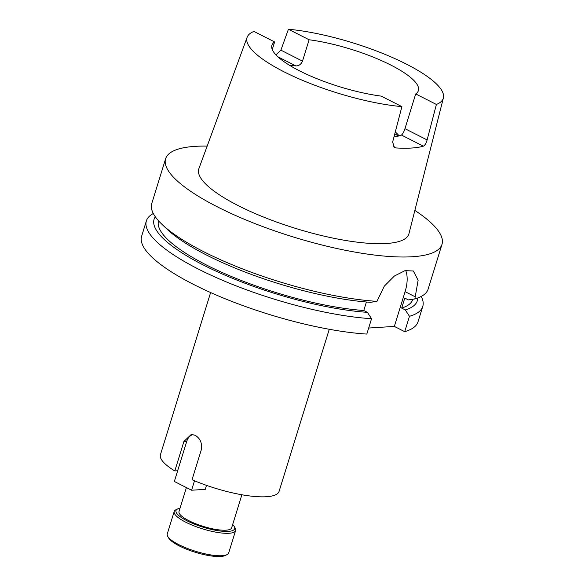 <?xml version="1.0" encoding="UTF-8"?>
<svg xmlns="http://www.w3.org/2000/svg" width="585" height="585" viewBox="0 0 585 585"><rect width="100%" height="100%" fill="white"/><g stroke="black" fill="none" stroke-linecap="round" stroke-linejoin="round"><path stroke-width="0.88" d="M180.026 508.211A30.705 7.846 17.2 0 0 177.65 508.928L175.931 509.754A32.153 8.212 17.2 0 0 174.198 511.495L167.259 533.929A32.153 8.212 17.2 0 0 167.705 536.343L168.655 537.995A30.705 7.846 17.2 0 0 179.273 545.929A30.705 7.846 17.2 0 0 225.232 555.509L226.951 554.682A32.153 8.212 17.2 0 0 228.684 552.949L235.631 530.507A32.153 8.212 17.2 0 0 235.177 528.094L234.227 526.441A30.705 7.846 17.2 0 0 232.676 524.511M167.705 536.343A32.153 8.212 17.2 0 0 178.82 544.65A32.153 8.212 17.2 0 0 226.951 554.682M174.198 511.495A32.153 8.212 17.2 0 0 185.767 522.208A32.153 8.212 17.2 0 0 217.21 532.394A32.153 8.212 17.2 0 0 235.631 530.507M177.65 508.928A30.705 7.846 17.2 0 0 187.046 520.818A30.705 7.846 17.2 0 0 220.567 531.048A30.705 7.846 17.2 0 0 234.227 526.441M210.622 292.558L160.444 454.669A62.098 15.861 17.2 0 0 174.798 470.947L183.924 441.47L191.302 434.428L195.193 435.291C200.443 438.56 202.439 443.54 201.167 450.238L192.041 479.715A62.098 15.861 17.2 0 0 279.082 491.4L329.267 329.282M186.41 487.59L179.003 511.517A27.561 7.042 17.2 0 0 195.661 523.721A27.561 7.042 17.2 0 0 226.015 530.178A27.561 7.042 17.2 0 0 231.653 527.809L241.883 494.764M153.307 213.525A144.663 36.95 17.2 0 0 146.382 220.889L141.621 236.26A144.663 36.95 17.2 0 0 193.672 284.478A144.663 36.95 17.2 0 0 366.81 334.079L371.563 318.708L367.402 312.346L363.775 310.503L366.4 302.006M146.382 220.889A144.663 36.95 17.2 0 0 198.425 269.107A144.663 36.95 17.2 0 0 371.563 318.708M158.528 220.794A133.088 33.996 17.2 0 0 206.454 265.005A133.088 33.996 17.2 0 0 363.775 310.503M207.163 146.111A144.663 36.95 17.2 0 0 165.613 158.769L151.756 203.536A144.663 36.95 17.2 0 0 162.074 224.428L167.017 229.137A137.782 35.195 17.2 0 0 206.761 255.162A137.782 35.195 17.2 0 0 370.502 302.321L376.937 301.348L384.294 286.167L394.392 276.025L405.025 270.643L413.346 271.001L418.114 280.281L414.845 298.957A144.663 36.95 17.2 0 0 428.14 289.085L441.997 244.325A144.663 36.95 17.2 0 0 414.86 210.403M162.074 224.428A144.663 36.95 17.2 0 0 203.799 251.755A144.663 36.95 17.2 0 0 376.937 301.348M165.613 158.769A144.663 36.95 17.2 0 0 217.657 206.988A144.663 36.95 17.2 0 0 359.139 252.815A144.663 36.95 17.2 0 0 441.997 244.325M283.996 71.801A102.719 26.237 17.2 0 0 401.902 106.631L381.208 96.115A76.672 19.583 17.2 0 1 299.505 70.822A76.672 19.583 17.2 0 1 271.915 45.264A76.672 19.583 17.2 0 1 274.621 41.944L253.927 31.429A102.719 26.237 17.2 0 0 247.148 37.235A102.719 26.237 17.2 0 0 283.996 71.801M247.148 37.235L198.878 168.677A109.965 28.087 17.2 0 0 238.322 205.679A109.965 28.087 17.2 0 0 346.51 240.625A109.965 28.087 17.2 0 0 408.952 233.708L443.379 97.98A102.719 26.237 17.2 0 0 406.326 64.079A102.719 26.237 17.2 0 0 288.42 29.25L280.895 50.164L302.496 61.14C301.063 64.379 298.84 65.966 295.82 65.908L277.838 56.767M436.395 104.452L415.701 93.936L404.952 128.671L427.116 139.939L436.395 104.452A102.719 26.237 17.2 0 0 443.379 97.98M427.116 139.939C426.129 143.354 424.871 145.431 423.357 146.184L401.42 135.033C402.67 134.206 403.847 132.086 404.952 128.671M393.412 146.733L395.752 147.925A104.89 26.793 17.2 0 0 423.357 146.184M395.752 147.925L394.466 147.574L392.623 142.118L401.902 106.631M272.266 49.535L274.621 41.944M289.75 65.432A76.672 19.583 -162.8 0 1 295.82 65.908M302.496 61.14L309.107 39.765L288.42 29.25M415.701 93.936A76.672 19.583 17.2 0 0 418.399 90.609A76.672 19.583 17.2 0 0 390.817 65.059A76.672 19.583 17.2 0 0 309.107 39.765M177.65 470.771L174.798 470.947M401.42 135.033A76.672 19.583 -162.8 0 1 393.976 136.927M399.109 135.874A76.672 19.583 17.2 0 0 396.389 132.97A76.672 19.583 17.2 0 0 395.277 131.947M275.93 54.88L280.895 50.164M414.845 298.957L408.403 299.93L404.783 298.087L401.676 308.105A133.088 33.996 17.2 0 0 412.842 299.352L412.871 299.257M401.676 308.105L405.303 309.948A137.782 35.195 17.2 0 0 417.741 297.999M405.303 309.948L409.471 316.309A144.663 36.95 17.2 0 0 422.765 306.445A144.663 36.95 17.2 0 0 421.207 296.456M409.471 316.309L404.71 331.68A144.663 36.95 17.2 0 0 418.004 321.816L422.765 306.445M155.296 216.764A137.782 35.195 17.2 0 0 218.929 272.486A137.782 35.195 17.2 0 0 367.402 312.346M404.71 331.68L394.341 326.415L405.091 291.674A31.824 17.162 116.9 0 0 405.69 270.482M368.682 328.031L394.341 326.415M398.312 136.1A91.136 23.283 17.2 0 0 394.809 133.76M192.962 434.523A11.481 9.214 -93.6 0 0 186.776 441.295L174.345 481.455L191.587 490.223L205.262 489.353L206.498 485.36M191.587 490.223L194.512 480.76M415.467 296.946L405.091 291.674M183.924 441.47L186.776 441.295"/></g></svg>
